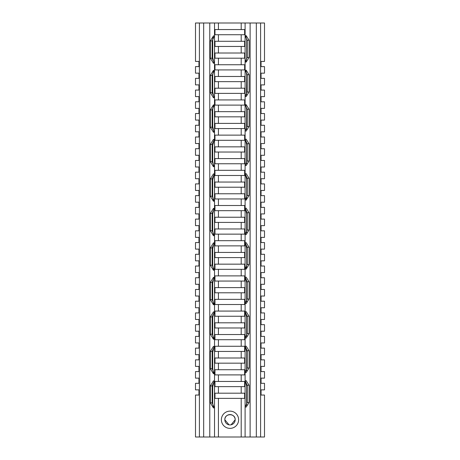 <?xml version="1.0" encoding="UTF-8"?>
<svg xmlns="http://www.w3.org/2000/svg" width="460" height="460" viewBox="0 0 460 460"><rect width="100%" height="100%" fill="white"/><g stroke="black" fill="none" stroke-linecap="round" stroke-linejoin="round"><path stroke-width="0.69" d="M221.375 419.75A8.625 8.625 0 0 0 230 428.375A8.625 8.625 0 0 0 238.625 419.75A8.625 8.625 0 0 0 230 411.125A8.625 8.625 0 0 0 221.375 419.75M229.022 424.833L224.825 419.75C224.526 413.034 235.56 413.12 235.175 419.75A5.175 5.175 0 0 1 230 424.925A5.175 5.175 0 0 1 224.825 419.75A5.175 5.175 0 0 1 230 414.575A5.175 5.175 0 0 1 235.175 419.75L231.087 424.81M230.063 424.925L229.54 424.902M199.404 23L199.404 437L195.5 437L195.5 395.042L198.95 395.042L198.95 389.867L195.5 389.867L195.5 383.312L198.95 383.312L198.95 378.137L195.5 378.137L195.5 371.582L198.95 371.582L198.95 366.407L195.5 366.407L195.5 359.852L198.95 359.852L198.95 354.677L195.5 354.677L195.5 348.122L198.95 348.122L198.95 342.947L195.5 342.947L195.5 336.392L198.95 336.392L198.95 331.217L195.5 331.217L195.5 324.662L198.95 324.662L198.95 319.487L195.5 319.487L195.5 312.932L198.95 312.932L198.95 307.757L195.5 307.757L195.5 301.202L198.95 301.202L198.95 296.027L195.5 296.027L195.5 289.472L198.95 289.472L198.95 284.297L195.5 284.297L195.5 277.742L198.95 277.742L198.95 272.567L195.5 272.567L195.5 266.012L198.95 266.012L198.95 260.837L195.5 260.837L195.5 254.282L198.95 254.282L198.95 249.107L195.5 249.107L195.5 242.552L198.95 242.552L198.95 237.377L195.5 237.377L195.5 230.822L198.95 230.822L198.95 225.647L195.5 225.647L195.5 219.092L198.95 219.092L198.95 213.917L195.5 213.917L195.5 207.362L198.95 207.362L198.95 202.187L195.5 202.187L195.5 195.632L198.95 195.632L198.95 190.457L195.5 190.457L195.5 183.902L198.95 183.902L198.95 178.727L195.5 178.727L195.5 172.172L198.95 172.172L198.95 166.997L195.5 166.997L195.5 160.442L198.95 160.442L198.95 155.267L195.5 155.267L195.5 148.712L198.95 148.712L198.95 143.537L195.5 143.537L195.5 136.982L198.95 136.982L198.95 131.807L195.5 131.807L195.5 125.252L198.95 125.252L198.95 120.077L195.5 120.077L195.5 113.522L198.95 113.522L198.95 108.347L195.5 108.347L195.5 101.792L198.95 101.792L198.95 96.617L195.5 96.617L195.5 90.062L198.95 90.062L198.95 84.887L195.5 84.887L195.5 78.332L198.95 78.332L198.95 73.157L195.5 73.157L195.5 66.602L198.95 66.602L198.95 61.427L195.5 61.427L195.5 23L218.425 23L218.425 29.555L214.975 29.555L214.975 34.73L218.425 34.73L218.425 41.285L214.975 41.285L214.975 46.46L218.425 46.46L218.425 53.015L214.975 53.015L214.975 58.19L218.425 58.19L218.425 64.745L214.975 64.745L214.975 69.92L218.425 69.92L218.425 76.475L214.975 76.475L214.975 81.65L218.425 81.65L218.425 88.205L214.975 88.205L214.975 93.38L218.425 93.38L218.425 99.935L214.975 99.935L214.975 105.11L218.425 105.11L218.425 111.665L214.975 111.665L214.975 116.84L218.425 116.84L218.425 123.395L214.975 123.395L214.975 128.57L218.425 128.57L218.425 135.125L214.975 135.125L214.975 140.3L218.425 140.3L218.425 146.855L214.975 146.855L214.975 152.03L218.425 152.03L218.425 158.585L214.975 158.585L214.975 163.76L218.425 163.76L218.425 170.315L214.975 170.315L214.975 175.49L218.425 175.49L218.425 182.045L214.975 182.045L214.975 187.22L218.425 187.22L218.425 193.775L214.975 193.775L214.975 198.95L218.425 198.95L218.425 205.505L214.975 205.505L214.975 210.68L218.425 210.68L218.425 217.235L214.975 217.235L214.975 222.41L218.425 222.41L218.425 228.965L214.975 228.965L214.975 234.14L218.425 234.14L218.425 240.695L214.975 240.695L214.975 245.87L218.425 245.87L218.425 252.425L214.975 252.425L214.975 257.6L218.425 257.6L218.425 264.155L214.975 264.155L214.975 269.33L218.425 269.33L218.425 275.885L214.975 275.885L214.975 281.06L218.425 281.06L218.425 287.615L214.975 287.615L214.975 292.79L218.425 292.79L218.425 299.345L214.975 299.345L214.975 304.52L218.425 304.52L218.425 311.075L214.975 311.075L214.975 316.25L218.425 316.25L218.425 322.805L214.975 322.805L214.975 327.98L218.425 327.98L218.425 334.535L214.975 334.535L214.975 339.71L218.425 339.71L218.425 346.265L214.975 346.265L214.975 351.44L218.425 351.44L218.425 357.995L214.975 357.995L214.975 363.17L218.425 363.17L218.425 369.725L214.975 369.725L214.975 374.9L218.425 374.9L218.425 381.455L214.975 381.455L214.975 386.63L218.425 386.63L218.425 393.185L214.975 393.185L214.975 398.36L218.425 398.36L218.425 437L264.5 437L264.5 395.042L261.05 395.042L261.05 389.867L264.5 389.867L264.5 383.312L261.05 383.312L261.05 378.137L264.5 378.137L264.5 371.582L261.05 371.582L261.05 366.407L264.5 366.407L264.5 359.852L261.05 359.852L261.05 354.677L264.5 354.677L264.5 348.122L261.05 348.122L261.05 342.947L264.5 342.947L264.5 336.392L261.05 336.392L261.05 331.217L264.5 331.217L264.5 324.662L261.05 324.662L261.05 319.487L264.5 319.487L264.5 312.932L261.05 312.932L261.05 307.757L264.5 307.757L264.5 301.202L261.05 301.202L261.05 296.027L264.5 296.027L264.5 289.472L261.05 289.472L261.05 284.297L264.5 284.297L264.5 277.742L261.05 277.742L261.05 272.567L264.5 272.567L264.5 266.012L261.05 266.012L261.05 260.837L264.5 260.837L264.5 254.282L261.05 254.282L261.05 249.107L264.5 249.107L264.5 242.552L261.05 242.552L261.05 237.377L264.5 237.377L264.5 230.822L261.05 230.822L261.05 225.647L264.5 225.647L264.5 219.092L261.05 219.092L261.05 213.917L264.5 213.917L264.5 207.362L261.05 207.362L261.05 202.187L264.5 202.187L264.5 195.632L261.05 195.632L261.05 190.457L264.5 190.457L264.5 183.902L261.05 183.902L261.05 178.727L264.5 178.727L264.5 172.172L261.05 172.172L261.05 167.014L264.5 167.014L264.5 160.459L261.05 160.459L261.05 155.284L264.5 155.284L264.5 148.73L261.05 148.73L261.05 143.554L264.5 143.554L264.5 136.999L261.05 136.999L261.05 131.824L264.5 131.824L264.5 125.269L261.05 125.269L261.05 120.094L264.5 120.094L264.5 113.539L261.05 113.539L261.05 108.364L264.5 108.364L264.5 101.809L261.05 101.809L261.05 96.634L264.5 96.634L264.5 90.079L261.05 90.079L261.05 84.904L264.5 84.904L264.5 78.349L261.05 78.349L261.05 73.174L264.5 73.174L264.5 66.619L261.05 66.619L261.05 61.444L264.5 61.444L264.5 23L260.596 23L260.596 437M214.521 23L214.521 437L218.425 437M218.425 29.555L241.195 29.555L241.195 23L245.099 23L245.099 437M218.425 23L241.195 23M218.425 34.73L241.195 34.73L241.195 41.285L218.425 41.285M218.425 46.46L241.195 46.46L241.195 53.015L218.425 53.015M218.425 58.19L241.195 58.19L241.195 64.745L218.425 64.745M218.425 69.92L241.195 69.92L241.195 76.475L218.425 76.475M218.425 81.65L241.195 81.65L241.195 88.205L218.425 88.205M218.425 93.38L241.195 93.38L241.195 99.935L218.425 99.935M218.425 105.11L241.195 105.11L241.195 111.665L218.425 111.665M218.425 116.84L241.195 116.84L241.195 123.395L218.425 123.395M218.425 128.57L241.195 128.57L241.195 135.125L218.425 135.125M218.425 140.3L241.195 140.3L241.195 146.855L218.425 146.855M218.425 152.03L241.195 152.03L241.195 158.585L218.425 158.585M218.425 163.76L241.195 163.76L241.195 170.315L218.425 170.315M218.425 175.49L241.195 175.49L241.195 182.045L218.425 182.045M218.425 187.22L241.195 187.22L241.195 193.775L218.425 193.775M218.425 198.95L241.195 198.95L241.195 205.505L218.425 205.505M218.425 210.68L241.195 210.68L241.195 217.235L218.425 217.235M218.425 222.41L241.195 222.41L241.195 228.965L218.425 228.965M218.425 234.14L241.195 234.14L241.195 240.695L218.425 240.695M218.425 245.87L241.195 245.87L241.195 252.425L218.425 252.425M218.425 257.6L241.195 257.6L241.195 264.155L218.425 264.155M218.425 269.33L241.195 269.33L241.195 275.885L218.425 275.885M218.425 281.06L241.195 281.06L241.195 287.615L218.425 287.615M218.425 292.79L241.195 292.79L241.195 299.345L218.425 299.345M218.425 304.52L241.195 304.52L241.195 311.075L218.425 311.075M218.425 316.25L241.195 316.25L241.195 322.805L218.425 322.805M218.425 327.98L241.195 327.98L241.195 334.535L218.425 334.535M218.425 339.71L241.195 339.71L241.195 346.265L218.425 346.265M218.425 351.44L241.195 351.44L241.195 357.995L218.425 357.995M218.425 363.17L241.195 363.17L241.195 369.725L218.425 369.725M218.425 374.9L241.195 374.9L241.195 381.455L218.425 381.455M218.425 386.63L241.195 386.63L241.195 393.185L218.425 393.185M218.425 398.36L241.195 398.36L241.195 437M241.195 34.73L244.645 34.73L244.645 29.555L241.195 29.555M241.195 46.46L244.645 46.46L244.645 41.285L241.195 41.285M241.195 58.19L244.645 58.19L244.645 53.015L241.195 53.015M241.195 69.92L244.645 69.92L244.645 64.745L241.195 64.745M241.195 81.65L244.645 81.65L244.645 76.475L241.195 76.475M241.195 93.38L244.645 93.38L244.645 88.205L241.195 88.205M241.195 105.11L244.645 105.11L244.645 99.935L241.195 99.935M241.195 116.84L244.645 116.84L244.645 111.665L241.195 111.665M241.195 128.57L244.645 128.57L244.645 123.395L241.195 123.395M241.195 140.3L244.645 140.3L244.645 135.125L241.195 135.125M241.195 152.03L244.645 152.03L244.645 146.855L241.195 146.855M241.195 163.76L244.645 163.76L244.645 158.585L241.195 158.585M241.195 175.49L244.645 175.49L244.645 170.315L241.195 170.315M241.195 187.22L244.645 187.22L244.645 182.045L241.195 182.045M241.195 198.95L244.645 198.95L244.645 193.775L241.195 193.775M241.195 210.68L244.645 210.68L244.645 205.505L241.195 205.505M241.195 222.41L244.645 222.41L244.645 217.235L241.195 217.235M241.195 234.14L244.645 234.14L244.645 228.965L241.195 228.965M241.195 245.87L244.645 245.87L244.645 240.695L241.195 240.695M241.195 257.6L244.645 257.6L244.645 252.425L241.195 252.425M241.195 269.33L244.645 269.33L244.645 264.155L241.195 264.155M241.195 281.06L244.645 281.06L244.645 275.885L241.195 275.885M241.195 292.79L244.645 292.79L244.645 287.615L241.195 287.615M241.195 304.52L244.645 304.52L244.645 299.345L241.195 299.345M241.195 316.25L244.645 316.25L244.645 311.075L241.195 311.075M241.195 327.98L244.645 327.98L244.645 322.805L241.195 322.805M241.195 339.71L244.645 339.71L244.645 334.535L241.195 334.535M241.195 351.44L244.645 351.44L244.645 346.265L241.195 346.265M241.195 363.17L244.645 363.17L244.645 357.995L241.195 357.995M241.195 374.9L244.645 374.9L244.645 369.725L241.195 369.725M241.195 386.63L244.645 386.63L244.645 381.455L241.195 381.455M241.195 398.36L244.645 398.36L244.645 393.185L241.195 393.185M245.099 23L260.596 23M199.404 437L214.521 437M214.521 63.06L213.469 63.273L210.329 58.19L210.329 40.94L213.469 35.857L214.521 36.07M214.521 97.56L213.469 97.773L210.329 92.69L210.329 75.44L213.469 70.357L214.521 70.57M214.521 132.06L213.469 132.273L210.329 127.19L210.329 109.94L213.469 104.857L214.521 105.07M214.521 166.56L213.469 166.773L210.329 161.69L210.329 144.44L213.469 139.357L214.521 139.57M214.521 201.06L213.469 201.273L210.329 196.19L210.329 178.94L213.469 173.857L214.521 174.07M214.521 235.56L213.469 235.773L210.329 230.69L210.329 213.44L213.469 208.357L214.521 208.57M214.521 270.06L213.469 270.273L210.329 265.19L210.329 247.94L213.469 242.857L214.521 243.07M214.521 304.56L213.469 304.773L210.329 299.69L210.329 282.44L213.469 277.357L214.521 277.57M214.521 339.06L213.469 339.273L210.329 334.19L210.329 316.94L213.469 311.857L214.521 312.07M214.521 373.56L213.469 373.773L210.329 368.69L210.329 351.44L213.469 346.357L214.521 346.57M214.521 407.744L213.469 407.962L210.329 402.879L210.329 385.94L213.469 380.857L214.521 381.07M209.783 23L209.783 437M245.099 380.834L246.134 380.615L249.096 385.25L249.096 402.5L246.134 407.134L245.099 406.916M245.099 346.334L246.134 346.115L249.096 350.75L249.096 368L246.134 372.634L245.099 372.416M245.099 311.834L246.134 311.615L249.096 316.25L249.096 333.5L246.134 338.134L245.099 337.916M245.099 277.334L246.134 277.115L249.096 281.75L249.096 299L246.134 303.634L245.099 303.416M245.099 242.834L246.134 242.615L249.096 247.25L249.096 264.5L246.134 269.135L245.099 268.916M245.099 208.334L246.134 208.115L249.096 212.75L249.096 230L246.134 234.634L245.099 234.416M245.099 173.834L246.134 173.615L249.096 178.25L249.096 195.5L246.134 200.134L245.099 199.916M245.099 139.334L246.134 139.115L249.096 143.75L249.096 161L246.134 165.634L245.099 165.416M244.645 105.075L246.134 104.615L249.096 109.25L249.096 126.5L246.134 131.135L245.099 130.916M245.099 35.834L246.134 35.615L249.096 40.25L249.096 57.5L246.134 62.134L245.099 61.916M245.099 70.334L246.134 70.115L249.096 74.75L249.096 92L246.134 96.634L245.099 96.416M250.119 23L250.119 437M256.329 23L256.329 437M203.671 23L203.671 437M246.635 405.381L246.761 386.325L245.266 380.84M246.635 370.881L246.761 351.825L245.266 346.34M246.635 336.381L246.761 317.325L245.266 311.84M246.635 301.881L246.761 282.825L245.266 277.34M246.232 269.135L246.761 265.575L246.761 248.325L245.266 242.84M246.635 232.881L246.761 213.825L245.266 208.34M246.232 200.134L246.761 196.575L246.761 179.325L245.266 173.84M246.635 163.881L246.761 144.825L245.266 139.34M246.577 129.496L246.761 109.859L245.766 105.173M246.514 95.116L246.761 75.158L245.945 70.84M245.881 62.123L246.761 57.672L246.761 40.325L245.766 35.644M214.21 381.075L212.698 386.9L212.698 403.046L213.302 407.019M214.136 346.61L212.698 352.325L212.698 368.517L213.515 373.066M214.205 311.96L212.698 317.302L212.698 334.184L213.405 338.451M213.894 277.754L212.698 283.084L212.698 299.46L213.555 304.1M214.003 243.185L212.698 248.705L212.698 265.385L213.664 270.267M213.94 208.725L212.698 214.136L212.698 230.667L213.417 234.962M214.291 174.041L212.698 179.975L212.698 196.213L213.382 200.428M214.291 139.541L212.698 145.475L212.698 161.345L213.641 166.181M213.4 105.685L212.698 109.94L212.698 126.5L213.934 131.899M213.055 37.133L212.698 40.25L212.698 57.5L213.934 62.899M213.4 71.185L212.698 75.44L212.698 92L213.934 97.399M214.36 63.118L212.117 58.19L212.117 40.94L214.36 36.012M214.36 97.618L212.117 92.69L212.117 75.44L214.36 70.512M214.36 132.118L212.117 127.19L212.117 109.94L214.36 105.012M214.36 166.618L212.117 161.69L212.117 144.44L214.36 139.512M214.36 201.118L212.117 196.19L212.117 178.94L214.36 174.012M214.36 235.618L212.117 230.69L212.117 213.44L214.36 208.512M214.36 270.118L212.117 265.19L212.117 247.94L214.36 243.012M214.36 304.618L212.117 299.69L212.117 282.44L214.36 277.512M214.36 339.118L212.117 334.19L212.117 316.94L214.36 312.012M214.36 373.618L212.117 368.69L212.117 351.44L214.36 346.512M214.36 407.807L212.117 402.879L212.117 385.94L214.36 381.012M245.18 380.805L247.198 385.25L247.198 402.5L245.18 406.95M245.18 346.305L247.198 350.75L247.198 368L245.18 372.45M245.18 311.805L247.198 316.25L247.198 333.5L245.18 337.95M245.18 277.305L247.198 281.75L247.198 299L245.18 303.45M245.18 242.805L247.198 247.25L247.198 264.5L245.18 268.95M245.18 208.305L247.198 212.75L247.198 230L245.18 234.45M245.18 173.805L247.198 178.25L247.198 195.5L245.18 199.95M245.18 139.305L247.198 143.75L247.198 161L245.18 165.451M245.18 104.805L247.198 109.25L247.198 126.5L245.18 130.951M245.18 35.805L247.198 40.25L247.198 57.5L245.18 61.95M245.18 70.305L247.198 74.75L247.198 92L245.18 96.45M247.198 74.75L249.096 74.75M247.198 92L249.096 92M247.198 40.25L249.096 40.25M247.198 57.5L249.096 57.5M247.198 109.25L249.096 109.25M247.198 126.5L249.096 126.5M247.198 143.75L249.096 143.75M247.198 161L249.096 161M247.198 178.25L249.096 178.25M247.198 195.5L249.096 195.5M247.198 212.75L249.096 212.75M247.198 230L249.096 230M247.198 247.25L249.096 247.25M247.198 264.5L249.096 264.5M247.198 281.75L249.096 281.75M247.198 299L249.096 299M247.198 316.25L249.096 316.25M247.198 333.5L249.096 333.5M247.198 350.75L249.096 350.75M247.198 368L249.096 368M247.198 385.25L249.096 385.25M247.198 402.5L249.096 402.5M212.117 402.879L210.329 402.879M212.117 385.94L210.329 385.94M212.117 368.69L210.329 368.69M212.117 351.44L210.329 351.44M212.117 334.19L210.329 334.19M212.117 316.94L210.329 316.94M212.117 299.69L210.329 299.69M212.117 282.44L210.329 282.44M212.117 265.19L210.329 265.19M212.117 247.94L210.329 247.94M212.117 230.69L210.329 230.69M212.117 213.44L210.329 213.44M212.117 196.19L210.329 196.19M212.117 178.94L210.329 178.94M212.117 161.69L210.329 161.69M212.117 144.44L210.329 144.44M212.117 127.19L210.329 127.19M212.117 109.94L210.329 109.94M212.117 92.69L210.329 92.69M212.117 75.44L210.329 75.44M212.117 58.19L210.329 58.19M212.117 40.94L210.329 40.94"/></g></svg>
